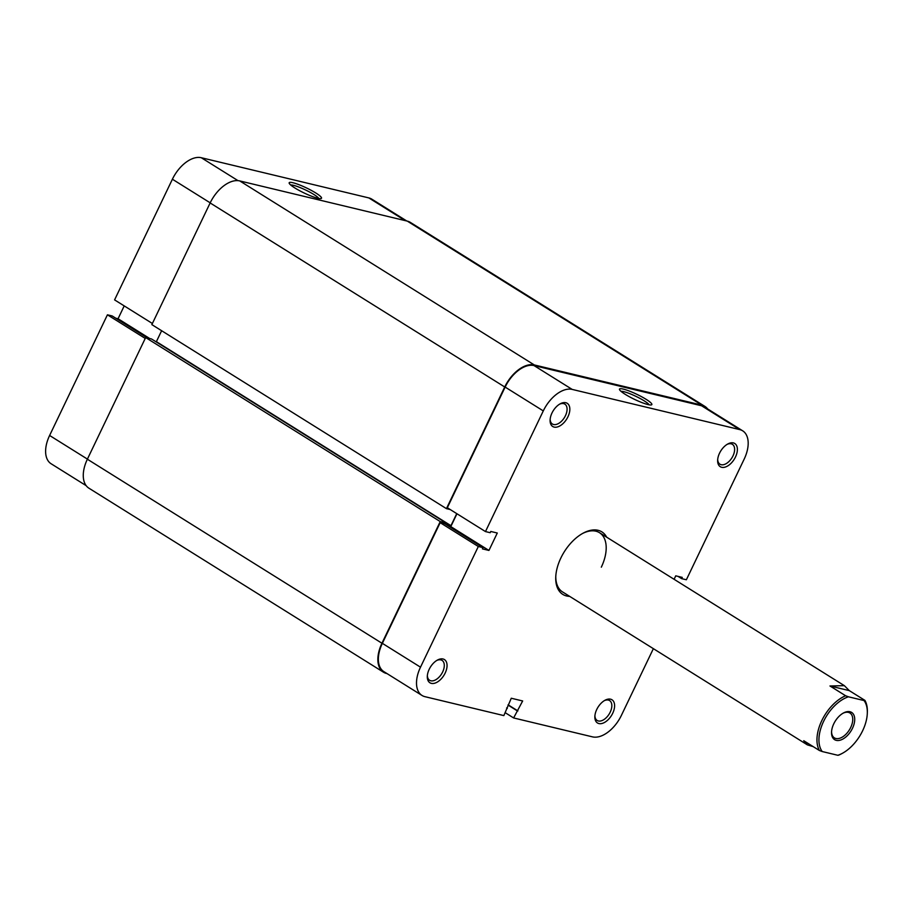 <?xml version="1.0" encoding="UTF-8"?>
<svg xmlns="http://www.w3.org/2000/svg" width="913" height="913" viewBox="0 0 913 913"><rect width="100%" height="100%" fill="white"/><g stroke="black" fill="none" stroke-linecap="round" stroke-linejoin="round"><path stroke-width="1.37" d="M450.2 509.545L446.434 508.644L151.855 324.617L210.138 202.948A29.319 16.97 -58 0 1 239.742 180.922L407.289 221.117A29.319 16.97 -58 0 1 410.302 222.373L704.893 406.399A29.319 16.97 -58 0 1 707.643 408.944M446.434 508.644L504.729 386.975A29.319 16.97 -58 0 1 534.322 364.949L701.88 405.144A29.319 16.97 -58 0 1 704.893 406.399M445.966 524.484L450.965 525.683L156.385 341.656L161.624 330.723M450.965 525.683L456.74 513.631M155.472 341.439L156.385 341.656M446.092 522.989L151.501 338.963L145.646 337.559L440.237 521.574L446.092 522.989L445.51 524.199M387.009 673.589L386.507 673.463A29.319 16.97 -58 0 1 383.494 672.208L88.903 488.181A29.319 16.97 -58 0 1 87.363 459.216L145.646 337.559M383.494 672.208A29.319 16.97 -58 0 1 381.942 643.243L440.237 521.574M567.932 416.819A13.684 7.92 -58 0 1 556.69 427.124A13.684 7.92 -58 0 1 550.094 420.106A13.684 7.92 -58 0 1 551.988 412.996A13.684 7.92 -58 0 1 560.308 403.751A13.684 7.92 -58 0 1 568.856 405.03A13.684 7.92 -58 0 1 567.932 416.819M550.151 419.272A11.732 6.79 122 0 0 552.399 424.009A11.732 6.79 122 0 0 565.444 415.7A11.732 6.79 122 0 0 564.827 404.117A11.732 6.79 122 0 0 559.578 404.174M735.479 457.014A13.684 7.92 -58 0 1 724.249 467.319A13.684 7.92 -58 0 1 717.641 460.312A13.684 7.92 -58 0 1 719.535 453.19A13.684 7.92 -58 0 1 727.855 443.946A13.684 7.92 -58 0 1 736.403 445.224A13.684 7.92 -58 0 1 735.479 457.014M717.698 459.467A11.732 6.79 122 0 0 719.946 464.203A11.732 6.79 122 0 0 732.991 455.895A11.732 6.79 122 0 0 732.374 444.311A11.732 6.79 122 0 0 727.125 444.369M445.156 673.086A13.684 7.92 -58 0 1 433.915 683.392A13.684 7.92 -58 0 1 427.307 676.373A13.684 7.92 -58 0 1 429.213 669.263A13.684 7.92 -58 0 1 437.521 660.019A13.684 7.92 -58 0 1 446.069 661.297A13.684 7.92 -58 0 1 445.156 673.086M427.364 675.54A11.732 6.79 122 0 0 429.612 680.276A11.732 6.79 122 0 0 442.657 671.968A11.732 6.79 122 0 0 442.04 660.384A11.732 6.79 122 0 0 436.802 660.441M612.703 713.281A13.684 7.92 -58 0 1 601.462 723.587A13.684 7.92 -58 0 1 594.854 716.568A13.684 7.92 -58 0 1 596.76 709.458A13.684 7.92 -58 0 1 605.079 700.214A13.684 7.92 -58 0 1 613.616 701.492A13.684 7.92 -58 0 1 612.703 713.281M594.911 715.735A11.732 6.79 122 0 0 597.159 720.471A11.732 6.79 122 0 0 610.204 712.163A11.732 6.79 122 0 0 609.587 700.579A11.732 6.79 122 0 0 604.349 700.636M625.222 394.325A17.94 2.785 -154.4 0 1 619.505 389.566A17.94 2.785 -154.4 0 1 628.224 390.638A17.94 2.785 -154.4 0 1 646.119 399.335A17.94 2.785 -154.4 0 1 651.46 404.881A17.94 2.785 -154.4 0 1 625.222 394.325M649.132 404.813A15.989 2.477 25.6 0 0 644.144 400.807A15.989 2.477 25.6 0 0 621.023 391.346M569.666 596.372A36.862 21.33 -58 0 1 555.743 577.153A36.862 21.33 -58 0 1 560.867 557.991A36.862 21.33 -58 0 1 583.281 533.089A36.862 21.33 -58 0 1 606.654 537.164M555.789 576.343A34.911 20.2 122 0 0 562.499 591.898L807.366 744.86L813.255 746.663M422.011 695.455L383.859 671.614A28.623 16.56 -58 0 1 382.353 643.345L440.169 522.67L478.321 546.499L420.505 667.175A28.623 16.56 122 0 0 422.011 695.455A28.623 16.56 122 0 0 424.956 696.676L503.85 715.598L511.269 698.24L522.658 700.967L513.62 717.949L592.514 736.871A28.623 16.56 122 0 0 621.399 715.37L653.366 648.664M742.68 430.822A28.623 16.56 122 0 0 739.724 429.601L701.572 405.771A28.623 16.56 -58 0 1 704.528 406.993L742.68 430.822A28.623 16.56 122 0 1 744.186 459.102L686.371 579.766L681.657 578.637L682.251 577.393L675.746 575.841L674.091 579.287M505.243 712.711L513.62 717.949M440.169 522.67L444.882 523.8L483.034 547.64L482.441 548.884L488.946 550.436L497.288 533.021L490.783 531.469L490.19 532.713L485.476 531.571L447.324 507.742L505.14 387.078A28.623 16.56 -58 0 1 534.025 365.577L572.177 389.406L739.724 429.601M448.488 526.059L450.794 526.607L456.957 513.757M701.572 405.771L534.025 365.577M601.325 567.167A34.911 20.2 122 0 0 599.487 532.69A34.911 20.2 122 0 0 582.562 533.477M478.321 546.499L483.034 547.64M572.177 389.406A28.623 16.56 122 0 0 543.292 410.907L485.476 531.571M508.005 705.064L517.078 710.725M508.119 704.825L517.888 710.919M506.612 707.952L507.308 708.385M678.051 576.388L681.657 578.637M450.794 526.607L488.946 550.436M315.795 192.985A17.94 2.785 -154.4 0 1 321.136 198.532A17.94 2.785 -154.4 0 1 294.899 187.975A17.94 2.785 -154.4 0 1 289.181 183.216A17.94 2.785 -154.4 0 1 297.889 184.289A17.94 2.785 -154.4 0 1 315.795 192.985M318.808 198.463A15.989 2.477 25.6 0 0 313.821 194.458A15.989 2.477 25.6 0 0 290.699 184.997M210.195 202.834L172.397 179.222L114.582 299.886L152.38 323.499M86.153 485.648L51.117 463.758A28.623 16.56 -58 0 1 49.61 435.478L87.42 459.102M147.415 337.981L112.151 315.944L107.426 314.814L49.61 435.478M124.214 305.901L118.062 318.751L115.746 318.203M172.397 179.222A28.623 16.56 -58 0 1 201.282 157.721L238.008 180.648M405.189 220.615L368.841 197.916L201.282 157.721M368.841 197.916A28.623 16.56 -58 0 1 371.785 199.137L406.787 221.003M145.235 338.426L107.426 314.814M149.721 338.529L118.062 318.751M852.48 728.289A16.057 9.29 -58 0 1 839.298 740.386A16.057 9.29 -58 0 1 831.538 732.146A16.057 9.29 -58 0 1 833.774 723.804A16.057 9.29 -58 0 1 843.532 712.95A16.057 9.29 -58 0 1 853.564 714.445A16.057 9.29 -58 0 1 852.48 728.289M831.572 731.564A14.665 8.479 122 0 0 834.391 737.875A14.665 8.479 122 0 0 850.699 727.49A14.665 8.479 122 0 0 849.935 713.007A14.665 8.479 122 0 0 843.019 713.236M823.606 721.361A33.507 19.39 122 0 0 822.214 751.536L819.395 750.497A34.911 20.2 -58 0 1 821.826 720.562A34.911 20.2 -58 0 1 845.621 695.752L848.439 696.802A33.507 19.39 122 0 0 823.606 721.361M864.931 700.385A34.911 20.2 -58 0 1 867.35 712.163L867.304 713.304A33.507 19.39 122 0 0 864.04 700.545L864.931 700.385L849.284 690.616L844.354 685.652L599.487 532.69M844.354 685.652L829.974 685.983L845.621 695.752M842.288 753.362L841.284 753.898A34.911 20.2 -58 0 1 838.705 755.131L837.814 755.279A33.507 19.39 122 0 0 842.288 753.362A33.507 19.39 122 0 0 867.304 713.304M819.395 750.497L803.748 740.717L807.366 744.86M837.814 755.279L822.214 751.536M848.439 696.802L864.04 700.545M829.974 685.983L849.284 690.616M504.729 386.975L210.138 202.948M534.322 364.949L239.742 180.922M381.942 643.243L87.363 459.216M701.88 405.144L407.289 221.117M382.353 643.345L420.505 667.175M543.292 410.907L505.14 387.078"/></g></svg>
